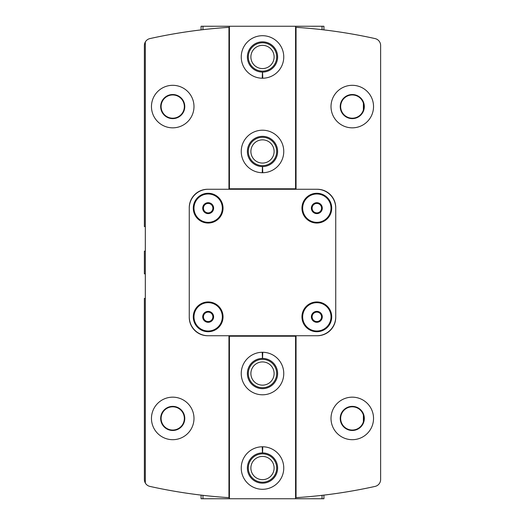 <?xml version="1.0" encoding="UTF-8"?>
<svg xmlns="http://www.w3.org/2000/svg" width="525" height="525" viewBox="0 0 525 525"><rect width="100%" height="100%" fill="white"/><g stroke="black" fill="none" stroke-linecap="round" stroke-linejoin="round"><path stroke-width="0.79" d="M212.887 319.567L208.162 322.291L203.438 319.567L203.438 314.108L208.162 311.384L212.887 314.108L212.887 319.567A5.453 5.453 0 0 1 203.438 319.567A5.453 5.453 0 0 1 208.162 311.384A5.453 5.453 0 0 1 212.887 319.567L212.887 314.108L208.162 311.384L203.438 314.108L203.438 319.567L205.8 320.933A4.725 4.725 0 0 1 205.8 312.743A4.725 4.725 0 0 1 212.887 316.838A4.725 4.725 0 0 1 210.525 320.933L212.887 319.567M321.562 319.567L316.838 322.291L312.113 319.567L312.113 314.108L316.838 311.384L321.562 314.108L321.562 319.567A5.453 5.453 0 0 1 312.113 319.567A5.453 5.453 0 0 1 316.838 311.384A5.453 5.453 0 0 1 321.562 319.567L321.562 314.108L316.838 311.384L312.113 314.108L312.113 319.567L314.475 320.933A4.725 4.725 0 0 1 314.475 312.743A4.725 4.725 0 0 1 321.562 316.838A4.725 4.725 0 0 1 319.2 320.933L321.562 319.567M212.887 210.893L208.162 213.616L203.438 210.893L203.438 205.433L208.162 202.709L212.887 205.433L212.887 210.893A5.453 5.453 0 0 1 203.438 210.893A5.453 5.453 0 0 1 208.162 202.709A5.453 5.453 0 0 1 212.887 210.893L212.887 205.433L208.162 202.709L203.438 205.433L203.438 210.893L205.8 212.257A4.725 4.725 0 0 1 205.8 204.067A4.725 4.725 0 0 1 212.887 208.162A4.725 4.725 0 0 1 210.525 212.257L212.887 210.893M321.562 210.893L316.838 213.616L312.113 210.893L312.113 205.433L316.838 202.709L321.562 205.433L321.562 210.893A5.453 5.453 0 0 1 312.113 210.893A5.453 5.453 0 0 1 316.838 202.709A5.453 5.453 0 0 1 321.562 210.893L321.562 205.433L316.838 202.709L312.113 205.433L312.113 210.893L314.475 212.257A4.725 4.725 0 0 1 314.475 204.067A4.725 4.725 0 0 1 321.562 208.162A4.725 4.725 0 0 1 319.2 212.257L321.562 210.893M352.216 406.376L347.622 407.308M341.165 413.759L340.233 418.044M340.226 418.405L341.158 423.065M347.616 429.535L352.085 430.474M352.249 430.474L356.902 429.548M363.385 423.091L363.398 413.785M356.928 407.308L352.275 406.376A12.049 12.049 0 0 1 362.709 424.449A12.049 12.049 0 0 1 341.841 424.449A12.049 12.049 0 0 1 352.275 406.376M352.216 94.526L347.622 95.458M341.165 101.909L340.233 106.194M340.226 106.555L341.158 111.215M347.616 117.685L352.085 118.624M352.249 118.624L356.902 117.698M363.385 111.241L363.398 101.935M356.928 95.458L352.275 94.526A12.049 12.049 0 0 1 362.709 112.599A12.049 12.049 0 0 1 341.841 112.599A12.049 12.049 0 0 1 352.275 94.526M207.69 189.262L208.162 189.262A18.9 18.9 0 0 0 189.262 208.162L189.262 207.69A18.427 18.427 0 0 1 207.69 189.262M189.262 317.31L189.262 316.838A18.9 18.9 0 0 0 208.162 335.738L207.69 335.738A18.427 18.427 0 0 1 189.262 317.31M317.31 335.738L316.838 335.738A18.9 18.9 0 0 0 335.738 316.838L335.738 317.31A18.427 18.427 0 0 1 317.31 335.738M335.738 207.69L335.738 208.162A18.9 18.9 0 0 0 316.838 189.262L317.31 189.262A18.427 18.427 0 0 1 335.738 207.69M145.32 226.59L144.375 226.59L144.375 45.504A7.088 7.088 0 0 1 145.32 41.974L145.32 483.026A7.088 7.088 0 0 1 144.375 479.496L144.375 298.41L145.32 298.41M145.32 273.84L144.375 273.84L144.375 251.16L145.32 251.16M296.048 335.738L296.048 497.667A519.75 519.75 0 0 0 375.073 486.413A7.088 7.088 0 0 0 380.625 479.496L380.625 45.504A7.088 7.088 0 0 0 375.073 38.587A519.75 519.75 0 0 0 296.048 27.333L296.048 189.262M352.275 397.163A21.262 21.262 0 0 1 370.689 429.056A21.262 21.262 0 0 1 333.861 429.056A21.262 21.262 0 0 1 352.275 397.163M352.275 85.312A21.262 21.262 0 0 1 370.689 117.206A21.262 21.262 0 0 1 333.861 117.206A21.262 21.262 0 0 1 352.275 85.312M172.725 397.163A21.262 21.262 0 0 1 191.139 429.056A21.262 21.262 0 0 1 154.311 429.056A21.262 21.262 0 0 1 172.725 397.163M172.725 85.312A21.262 21.262 0 0 1 191.139 117.206A21.262 21.262 0 0 1 154.311 117.206A21.262 21.262 0 0 1 172.725 85.312M145.32 483.026A7.088 7.088 0 0 0 149.927 486.413A519.75 519.75 0 0 0 228.952 497.667L228.952 335.738M228.952 189.262L228.952 27.333A519.75 519.75 0 0 0 149.927 38.587A7.088 7.088 0 0 0 145.32 41.974M189.262 208.162L189.262 316.838M208.162 335.738L316.838 335.738M335.738 316.838L335.738 208.162M316.838 189.262L208.162 189.262M316.838 193.279A14.884 14.884 0 0 1 329.726 215.604A14.884 14.884 0 0 1 303.949 215.604A14.884 14.884 0 0 1 316.838 193.279M208.162 193.279A14.884 14.884 0 0 1 221.051 215.604A14.884 14.884 0 0 1 195.274 215.604A14.884 14.884 0 0 1 208.162 193.279M208.162 301.954A14.884 14.884 0 0 1 221.051 324.279A14.884 14.884 0 0 1 195.274 324.279A14.884 14.884 0 0 1 208.162 301.954M316.838 301.954A14.884 14.884 0 0 1 329.726 324.279A14.884 14.884 0 0 1 303.949 324.279A14.884 14.884 0 0 1 316.838 301.954M172.725 94.959A11.616 11.616 0 0 1 182.785 112.383A11.616 11.616 0 0 1 162.665 112.383A11.616 11.616 0 0 1 172.725 94.959M172.725 94.526A12.049 12.049 0 0 1 183.159 112.599A12.049 12.049 0 0 1 162.291 112.599A12.049 12.049 0 0 1 172.725 94.526M172.725 406.809A11.616 11.616 0 0 1 182.785 424.233A11.616 11.616 0 0 1 162.665 424.233A11.616 11.616 0 0 1 172.725 406.809M172.725 406.376A12.049 12.049 0 0 1 183.159 424.449A12.049 12.049 0 0 1 162.291 424.449A12.049 12.049 0 0 1 172.725 406.376M352.275 94.959A11.616 11.616 0 0 1 362.335 112.383A11.616 11.616 0 0 1 342.215 112.383A11.616 11.616 0 0 1 352.275 94.959M352.275 406.809A11.616 11.616 0 0 1 362.335 424.233A11.616 11.616 0 0 1 342.215 424.233A11.616 11.616 0 0 1 352.275 406.809M316.838 302.662A14.175 14.175 0 0 1 329.116 323.925A14.175 14.175 0 0 1 304.559 323.925A14.175 14.175 0 0 1 316.838 302.662M208.162 302.662A14.175 14.175 0 0 1 220.441 323.925A14.175 14.175 0 0 1 195.884 323.925A14.175 14.175 0 0 1 208.162 302.662M316.838 193.988A14.175 14.175 0 0 1 329.116 215.25A14.175 14.175 0 0 1 304.559 215.25A14.175 14.175 0 0 1 316.838 193.988M208.162 193.988A14.175 14.175 0 0 1 220.441 215.25A14.175 14.175 0 0 1 195.884 215.25A14.175 14.175 0 0 1 208.162 193.988M319.2 212.257A4.725 4.725 0 0 1 314.475 212.257L316.838 213.616L319.2 212.257M210.525 212.257A4.725 4.725 0 0 1 205.8 212.257L208.162 213.616L210.525 212.257M319.2 320.933A4.725 4.725 0 0 1 314.475 320.933L316.838 322.291L319.2 320.933M210.525 320.933A4.725 4.725 0 0 1 205.8 320.933L208.162 322.291L210.525 320.933M323.925 495.108L323.925 498.75L295.575 498.75L295.575 335.738M262.238 352.275A21.262 21.262 0 0 1 280.868 384.241A21.262 21.262 0 0 1 244.132 384.241A21.262 21.262 0 0 1 262.238 352.275L262.454 358.417A15.12 15.12 0 0 0 249.414 381.111A15.12 15.12 0 0 0 275.586 381.111A15.12 15.12 0 0 0 262.546 358.417L262.762 352.275A21.262 21.262 0 0 1 280.868 384.241A21.262 21.262 0 0 1 244.132 384.241A21.262 21.262 0 0 1 262.238 352.275M262.238 446.775A21.262 21.262 0 0 1 280.868 478.741A21.262 21.262 0 0 1 244.132 478.741A21.262 21.262 0 0 1 262.238 446.775L262.454 452.917A15.12 15.12 0 0 0 249.414 475.611A15.12 15.12 0 0 0 275.586 475.611A15.12 15.12 0 0 0 262.546 452.917L262.762 446.775A21.262 21.262 0 0 1 280.868 478.741A21.262 21.262 0 0 1 244.132 478.741A21.262 21.262 0 0 1 262.238 446.775M295.575 498.75L229.425 498.75L229.425 336.21L295.575 336.21M229.425 335.738L229.425 336.21M229.425 498.75L201.075 498.75L201.075 495.108M202.965 498.75L202.965 495.331M322.035 498.75L322.035 495.331M276.675 468.038A14.175 14.175 0 0 1 255.412 480.316A14.175 14.175 0 0 1 255.412 455.759A14.175 14.175 0 0 1 276.675 468.038M274.116 468.038A11.616 11.616 0 0 1 256.692 478.098A11.616 11.616 0 0 1 256.692 457.977A11.616 11.616 0 0 1 274.116 468.038M276.675 373.538A14.175 14.175 0 0 1 255.412 385.816A14.175 14.175 0 0 1 255.412 361.259A14.175 14.175 0 0 1 276.675 373.538M274.116 373.538A11.616 11.616 0 0 1 256.692 383.598A11.616 11.616 0 0 1 256.692 363.477A11.616 11.616 0 0 1 274.116 373.538M262.329 354.933L262.454 358.417M262.329 449.433L262.454 452.917M201.075 29.892L201.075 26.25L229.425 26.25L229.425 189.262M262.762 172.725A21.262 21.262 0 0 1 244.132 140.759A21.262 21.262 0 0 1 280.868 140.759A21.262 21.262 0 0 1 262.762 172.725L262.546 166.583A15.12 15.12 0 0 0 275.586 143.889A15.12 15.12 0 0 0 249.414 143.889A15.12 15.12 0 0 0 262.454 166.583L262.238 172.725A21.262 21.262 0 0 1 244.132 140.759A21.262 21.262 0 0 1 280.868 140.759A21.262 21.262 0 0 1 262.762 172.725M262.762 78.225A21.262 21.262 0 0 1 244.132 46.259A21.262 21.262 0 0 1 280.868 46.259A21.262 21.262 0 0 1 262.762 78.225L262.546 72.082A15.12 15.12 0 0 0 275.586 49.389A15.12 15.12 0 0 0 249.414 49.389A15.12 15.12 0 0 0 262.454 72.082L262.238 78.225A21.262 21.262 0 0 1 244.132 46.259A21.262 21.262 0 0 1 280.868 46.259A21.262 21.262 0 0 1 262.762 78.225M229.425 26.25L295.575 26.25L295.575 188.79L229.425 188.79M295.575 189.262L295.575 188.79M295.575 26.25L323.925 26.25L323.925 29.892M322.035 26.25L322.035 29.669M202.965 26.25L202.965 29.669M248.325 56.962A14.175 14.175 0 0 1 269.588 44.684A14.175 14.175 0 0 1 269.588 69.241A14.175 14.175 0 0 1 248.325 56.962M250.884 56.962A11.616 11.616 0 0 1 268.308 46.902A11.616 11.616 0 0 1 268.308 67.023A11.616 11.616 0 0 1 250.884 56.962M248.325 151.463A14.175 14.175 0 0 1 269.588 139.184A14.175 14.175 0 0 1 269.588 163.741A14.175 14.175 0 0 1 248.325 151.463M250.884 151.463A11.616 11.616 0 0 1 268.308 141.402A11.616 11.616 0 0 1 268.308 161.523A11.616 11.616 0 0 1 250.884 151.463M262.671 170.067L262.546 166.583M262.671 75.567L262.546 72.082"/></g></svg>
